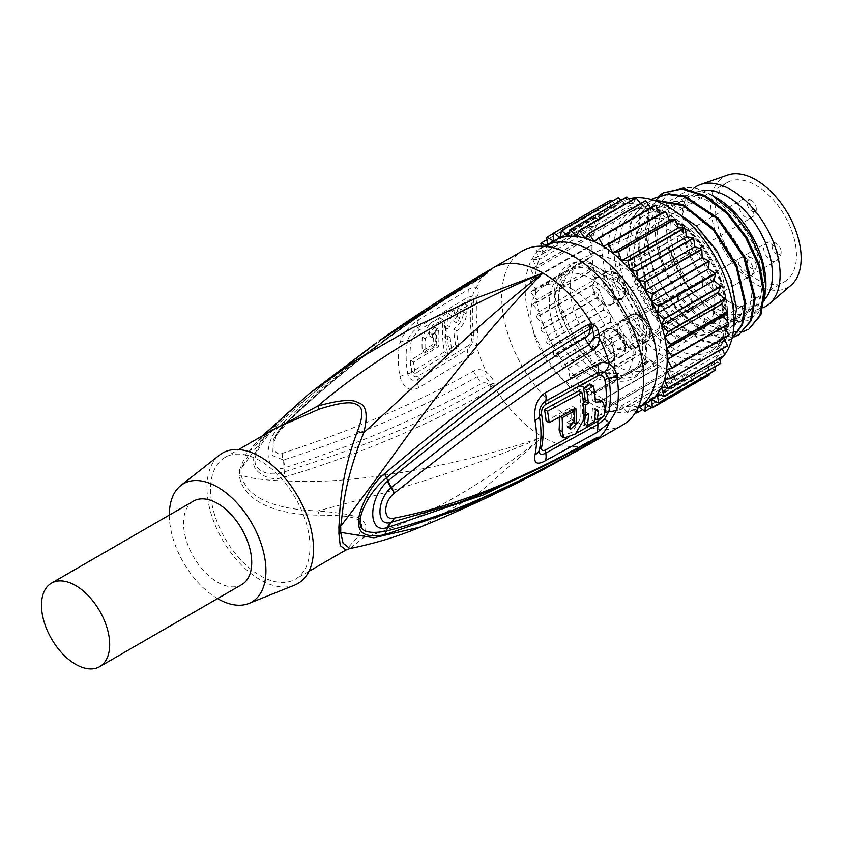 <?xml version="1.0" encoding="UTF-8"?>
<svg xmlns="http://www.w3.org/2000/svg" width="843" height="843" viewBox="0 0 843 843"><rect width="100%" height="100%" fill="white"/><g stroke="black" fill="none" stroke-linecap="round" stroke-linejoin="round"><path stroke-width="0.63" stroke-dasharray="4.21 3.16" d="M784.601 281.646A57.25 33.056 60 0 0 793.379 235.777A57.25 33.056 60 0 0 755.971 185.323A57.25 33.056 -120 0 0 727.351 182.488A57.25 33.056 -120 0 0 718.573 228.358A57.25 33.056 -120 0 0 755.971 278.812A57.25 33.056 60 0 0 784.601 281.646L713.578 322.648A57.25 33.056 60 0 1 684.948 319.813A57.25 33.056 -120 0 1 647.55 269.37A57.25 33.056 -120 0 1 656.328 223.49A57.25 33.056 -120 0 1 684.948 226.324A57.25 33.056 60 0 1 722.356 276.778A57.25 33.056 60 0 1 713.578 322.648M677.498 240.065A10.548 6.091 -120 0 0 682.103 250.677A10.548 6.091 -120 0 0 690.227 253.501A10.548 6.091 -120 0 0 692.409 248.674A10.548 6.091 -120 0 0 687.804 238.063A10.548 6.091 -120 0 0 679.679 235.239A10.548 6.091 -120 0 0 677.498 240.065M702.356 283.122A10.548 6.091 -120 0 0 706.961 293.733A10.548 6.091 -120 0 0 715.085 296.557A10.548 6.091 -120 0 0 717.267 291.731A10.548 6.091 -120 0 0 712.662 281.119A10.548 6.091 -120 0 0 704.537 278.285A10.548 6.091 -120 0 0 702.356 283.122M677.498 297.474A10.548 6.091 -120 0 0 682.103 308.085A10.548 6.091 -120 0 0 690.227 310.909A10.548 6.091 -120 0 0 692.409 306.083A10.548 6.091 -120 0 0 687.804 295.471A10.548 6.091 -120 0 0 679.679 292.637A10.548 6.091 -120 0 0 677.498 297.474M658.13 251.246A10.548 6.091 -120 0 0 665.58 264.165A10.548 6.091 -120 0 0 670.859 264.681A10.548 6.091 -120 0 0 671.102 264.523A10.548 6.091 -120 0 0 673.041 259.855A10.548 6.091 -120 0 0 665.58 246.936A10.548 6.091 -120 0 0 660.575 246.282A10.548 6.091 -120 0 0 660.311 246.419A10.548 6.091 -120 0 0 658.13 251.246M613.936 298.085A15.564 8.988 60 0 1 603.757 284.365A15.564 8.988 60 0 1 606.149 271.889A15.564 8.988 60 0 1 606.538 271.688A15.564 8.988 60 0 1 613.936 272.658A15.564 8.988 -120 0 1 623.999 286.03A15.564 8.988 -120 0 1 622.081 298.622A15.564 8.988 -120 0 1 621.712 298.854A15.564 8.988 -120 0 1 613.936 298.085M603.188 278.864A15.564 8.988 60 0 1 613.462 302.047A15.564 8.988 60 0 1 610.964 305.061A15.564 8.988 60 0 1 603.188 304.291A15.564 8.988 60 0 1 593.008 290.572A15.564 8.988 60 0 1 595.4 278.095A15.564 8.988 60 0 1 599.257 277.431A15.564 8.988 60 0 1 603.188 278.864M614.452 297.379A15.069 8.693 60 0 1 613.746 301.362A15.069 8.693 60 0 1 611.333 304.27A15.069 8.693 60 0 1 603.799 303.522A15.069 8.693 60 0 1 593.145 285.071A15.069 8.693 60 0 1 596.264 278.179A15.069 8.693 60 0 1 599.995 277.537A15.069 8.693 60 0 1 603.799 278.917A15.069 8.693 60 0 1 614.452 297.379M625.432 291.035A15.069 8.693 60 0 1 622.313 297.927A15.069 8.693 60 0 1 610.711 293.891A15.069 8.693 60 0 1 604.125 278.727A15.069 8.693 60 0 1 607.255 271.836A15.069 8.693 60 0 1 614.779 272.584A15.069 8.693 60 0 1 625.432 291.035L625.432 287.094A10.242 5.912 60 0 1 623.314 291.783A10.242 5.912 60 0 1 615.422 289.044A10.242 5.912 60 0 1 610.954 278.727A10.242 5.912 60 0 1 613.072 274.038A10.242 5.912 60 0 1 618.193 274.544A10.242 5.912 60 0 1 625.432 287.094M751.714 200.634A6.354 3.667 -120 0 0 747.225 203.226A6.354 3.667 -120 0 0 751.714 211.013A6.354 3.667 -120 0 0 755.981 206.651A6.354 3.667 -120 0 0 753.126 201.719A6.354 3.667 -120 0 0 751.714 200.634M678.288 297.01A10.548 6.091 -120 0 0 682.893 307.621A10.548 6.091 -120 0 0 691.018 310.445A10.548 6.091 -120 0 0 691.292 310.277A10.548 6.091 -120 0 0 693.199 305.619A10.548 6.091 -120 0 0 688.784 295.208A10.548 6.091 -120 0 0 680.765 292.036A10.548 6.091 -120 0 0 680.47 292.184A10.548 6.091 -120 0 0 678.288 297.01M649.795 334.787A15.564 8.988 60 0 1 646.981 341.647A15.564 8.988 60 0 1 646.57 341.91A15.564 8.988 60 0 1 634.579 337.737A15.564 8.988 60 0 1 627.782 322.068A15.564 8.988 -120 0 1 631.007 314.945A15.564 8.988 -120 0 1 631.428 314.724A15.564 8.988 -120 0 1 643.272 319.402A15.564 8.988 -120 0 1 649.795 334.787M617.034 328.275A15.564 8.988 60 0 1 620.258 321.151A15.564 8.988 60 0 1 624.115 320.488A15.564 8.988 60 0 1 628.046 321.921A15.564 8.988 60 0 1 639.047 340.994A15.564 8.988 60 0 1 638.32 345.103A15.564 8.988 60 0 1 635.822 348.117A15.564 8.988 60 0 1 628.046 347.348A15.564 8.988 60 0 1 617.034 328.275M618.003 328.127A15.069 8.693 60 0 1 621.122 321.225A15.069 8.693 60 0 1 624.853 320.593A15.069 8.693 60 0 1 628.657 321.973A15.069 8.693 60 0 1 639.31 340.424A15.069 8.693 60 0 1 638.604 344.418A15.069 8.693 60 0 1 636.191 347.327A15.069 8.693 60 0 1 628.657 346.578A15.069 8.693 60 0 1 618.003 328.127M628.983 321.784A15.069 8.693 60 0 1 632.113 314.892A15.069 8.693 60 0 1 639.637 315.63A15.069 8.693 60 0 1 650.29 334.081A15.069 8.693 60 0 1 647.171 340.983A15.069 8.693 60 0 1 635.569 336.947A15.069 8.693 60 0 1 628.983 321.784M650.29 330.15A10.242 5.912 60 0 1 648.172 334.84A10.242 5.912 60 0 1 640.28 332.1A10.242 5.912 60 0 1 635.801 321.784A10.242 5.912 60 0 1 637.93 317.094A10.242 5.912 60 0 1 643.051 317.6A10.242 5.912 60 0 1 650.29 330.15L650.29 334.081M776.572 254.07A6.354 3.667 -120 0 0 780.839 249.707A6.354 3.667 -120 0 0 777.984 244.776A6.354 3.667 -120 0 0 776.572 243.69A6.354 3.667 -120 0 0 772.083 246.282A6.354 3.667 -120 0 0 776.572 254.07M665.58 321.573A10.548 6.091 -120 0 0 670.859 322.089A10.548 6.091 -120 0 0 671.102 321.931A10.548 6.091 -120 0 0 673.041 317.263A10.548 6.091 -120 0 0 665.58 304.344A10.548 6.091 -120 0 0 660.575 303.691A10.548 6.091 -120 0 0 660.311 303.828A10.548 6.091 -120 0 0 658.13 308.654A10.548 6.091 -120 0 0 665.58 321.573M660.575 303.691L606.538 329.097A15.564 8.988 -120 0 1 613.936 330.066A15.564 8.988 60 0 1 623.999 343.438A15.564 8.988 60 0 1 622.081 356.031A15.564 8.988 60 0 1 621.712 356.262A15.564 8.988 60 0 1 613.936 355.493A15.564 8.988 -120 0 1 603.757 341.773A15.564 8.988 -120 0 1 606.149 329.297L595.4 335.503A15.564 8.988 -120 0 0 593.008 347.98A15.564 8.988 -120 0 0 603.188 361.7A15.564 8.988 -120 0 0 610.964 362.469A15.564 8.988 -120 0 0 613.462 359.455A15.564 8.988 -120 0 0 603.188 336.273A15.564 8.988 -120 0 0 599.257 334.84A15.564 8.988 -120 0 0 595.4 335.503M593.145 342.479A15.069 8.693 60 0 1 596.264 335.577A15.069 8.693 60 0 1 599.995 334.945A15.069 8.693 60 0 1 603.799 336.325A15.069 8.693 60 0 1 614.452 354.777A15.069 8.693 60 0 1 613.746 358.76A15.069 8.693 60 0 1 611.333 361.679A15.069 8.693 60 0 1 603.799 360.93A15.069 8.693 60 0 1 593.145 342.479M604.125 336.136A15.069 8.693 60 0 1 607.255 329.244A15.069 8.693 60 0 1 614.779 329.982A15.069 8.693 60 0 1 625.432 348.433A15.069 8.693 60 0 1 622.313 355.335A15.069 8.693 60 0 1 610.711 351.299A15.069 8.693 60 0 1 604.125 336.136M625.432 344.502A10.242 5.912 60 0 1 623.314 349.192A10.242 5.912 60 0 1 615.422 346.441A10.242 5.912 60 0 1 610.954 336.136A10.242 5.912 60 0 1 613.072 331.447A10.242 5.912 60 0 1 618.193 331.952A10.242 5.912 60 0 1 625.432 344.502L625.432 348.433M751.714 268.422A6.354 3.667 -120 0 0 755.981 264.059A6.354 3.667 -120 0 0 753.126 259.128A6.354 3.667 -120 0 0 751.714 258.042A6.354 3.667 -120 0 0 747.225 260.635A6.354 3.667 -120 0 0 751.714 268.422M727.709 175.059A63.878 36.881 -120 0 0 713.357 224.765A63.878 36.881 -120 0 0 755.971 284.228A63.878 36.881 60 0 0 791.208 285.05M693.757 188.231A69.305 40.011 -120 0 0 682.113 218.126A69.305 40.011 -120 0 0 731.113 303.006L731.113 303.006A69.305 40.011 60 0 0 763.168 307.727M764.475 299.697A63.878 36.881 60 0 1 759.227 303.954A63.878 36.881 60 0 1 727.277 300.793L731.113 303.006L727.277 300.793A63.878 36.881 -120 0 1 682.113 222.552L682.113 218.126M702.577 190.708A63.878 36.881 -120 0 0 695.338 193.31A63.878 36.881 -120 0 0 682.113 222.552M678.984 224.354A63.878 36.881 -120 0 0 647.045 221.193A63.878 36.881 -120 0 0 633.82 250.434A63.878 36.881 -120 0 0 678.984 328.675L678.984 328.675A63.878 36.881 60 0 0 710.923 331.836A63.878 36.881 60 0 0 720.723 280.645A63.878 36.881 60 0 0 678.984 224.354M633.82 255.851A57.25 33.056 -120 0 1 647.329 228.79A57.25 33.056 -120 0 1 674.305 232.478A57.25 33.056 60 0 1 711.25 281.457A57.25 33.056 60 0 1 704.485 327.801A57.25 33.056 60 0 1 674.305 325.967L678.984 328.675L674.295 325.967A57.25 33.056 -120 0 0 674.305 325.967A57.25 33.056 -120 0 1 633.82 255.851L633.82 250.434M704.485 327.801L649.036 367.453A63.878 36.881 60 0 0 656.581 315.756A63.878 36.881 60 0 0 615.348 261.098A63.878 36.881 -120 0 0 585.263 256.989A63.878 36.881 -120 0 0 583.409 257.937A63.878 36.881 -120 0 0 573.619 309.118A63.878 36.881 -120 0 0 615.348 365.409A63.878 36.881 60 0 0 647.287 368.581L635.928 375.135A63.878 36.881 60 0 1 617.74 377.443C603.809 378.201 594.642 372.901 590.237 361.563A63.878 36.881 -120 0 1 560.964 310.856C553.345 301.373 553.345 290.782 560.964 279.096A63.878 36.881 -120 0 1 572.049 264.491A63.878 36.881 -120 0 1 590.237 262.194L590.237 266.167L600.437 273.48L617.74 282.047A59.263 34.215 60 0 1 643.567 326.789C641.902 341.91 641.902 352.5 643.567 358.549A59.263 34.215 60 0 1 617.74 373.46L617.74 377.443M649.036 367.453A63.878 36.881 60 0 1 647.287 368.581M590.237 262.194C594.642 266.936 603.809 272.226 617.74 278.074A63.878 36.881 60 0 1 647.013 328.781L643.567 326.789M635.928 375.135A63.878 36.881 60 0 0 647.013 360.541C645.106 354.355 645.106 343.765 647.013 328.781M560.964 310.856L564.41 312.848A59.263 34.215 -120 0 0 590.237 357.58L590.237 361.563M617.74 373.46C610.817 374.039 605.042 372.964 600.437 370.256C595.748 367.601 592.344 363.375 590.237 357.58M590.237 266.167A59.263 34.215 -120 0 0 564.41 281.088L560.964 279.096M564.41 312.848C556.538 303.217 556.538 292.637 564.41 281.088M572.228 269.728C559.267 277.02 553.05 299.602 563.556 321.025C572.334 342.5 584.505 358.97 600.079 370.456C612.166 376.526 622.629 377.158 631.491 372.364C642.651 364.324 645.095 347.495 638.804 321.868C631.47 299.539 618.562 283.48 600.079 273.69C589.183 266.936 579.9 265.619 572.228 269.728L569.215 264.512C549.404 274.892 549.404 311.078 569.215 339.898C584.262 371.457 615.601 389.55 634.505 377.59C646.37 369.245 649.405 351.984 643.62 325.777C639.131 300.951 618.657 278.875 600.079 268.769C588.014 261.351 577.729 259.929 569.215 264.512M748.847 311.573A65.29 37.693 60 0 1 716.202 308.338A65.29 37.693 60 0 1 670.037 228.379A65.29 37.693 60 0 1 716.202 201.719A65.29 37.693 60 0 1 758.858 259.254A65.29 37.693 60 0 1 748.847 311.573L634.505 377.59L631.491 372.364M617.74 278.074L617.74 282.047M647.013 360.541L643.567 358.549M765.918 283.733A70.306 40.59 60 0 1 725.686 316.863A70.306 40.59 60 0 1 670.111 249.918L667.74 239.886A70.306 40.59 -120 0 1 716.202 197.62M670.111 249.918L689.026 289.36L718.679 316.462L733.968 321.794L747.541 320.719L758.026 313.311L764.338 300.277M672.566 209.528L652.788 204.554L635.938 208.59L623.03 223.1L618.119 246.051C616.56 281.109 643.019 328.738 672.598 345.809L676.813 334.945C635.938 312.605 612.713 231.319 644.758 215.439C673.568 194.069 733.083 253.174 733.284 300.551C737.994 350.361 682.324 347.074 653.936 294.713C622.524 244.449 644.474 187.641 687.74 210.887C730.712 228.769 759.775 308.875 731.872 326.589C707.403 349.666 648.941 292.669 648.467 242.489C643.515 190.181 699.806 187.157 732.304 237.031C770.123 287.726 748.658 348.275 704.938 318.707C674.052 301.162 649.184 245.966 660.206 216.398C669.468 182.183 715.981 191.919 742.367 232.626C768.479 269.107 767.151 316.894 740.986 320.034C716.139 326.199 676.465 285.756 668.973 244.913M712.114 195.26C681.502 176.556 653.567 193.374 655.317 230.445C655.475 263.859 680.649 307.885 709.132 324.671L711.26 325.935A80.348 46.397 -120 0 0 744.221 330.983C714.811 338.686 669.036 284.481 667.74 239.886M739.722 334.228L721.871 337.474L700.723 329.581C671.144 312.5 644.684 264.871 646.244 229.812L651.154 206.862L664.063 192.352M749.1 328.823L744.221 330.983M676.813 334.945L681.028 340.941C651.449 323.87 625 276.241 626.56 241.182L631.47 218.232L644.368 203.721L653.799 200.255M731.966 338.496L729.416 340.182L716.455 343.67L701.197 340.835L669.247 317.642L644.632 278.253L635.938 235.766L640.269 214.08L651.692 199.612M734.327 336.8L721.071 338.032L706.097 333.533L675.875 309.086L653.199 270.824L645.306 230.35L649.11 209.96L659.11 195.681M711.26 325.935L728.489 332.342L743.705 331.383M654.684 197.768L641.786 212.278L636.876 235.229L645.569 277.716L670.185 317.105L702.135 340.298L717.393 343.133L731.924 338.654M653.156 200.054L645.306 203.174L632.408 217.694L627.498 240.634L636.191 283.122L660.817 322.521L692.767 345.714L708.025 348.538L720.976 345.061L733.579 329.002M681.028 340.941L672.598 345.809M628.752 198.885A93.404 53.931 -120 0 0 621.207 202.014A93.404 53.931 -120 0 0 606.886 276.873A93.404 53.931 -120 0 0 667.909 359.181A93.404 53.931 -120 0 0 714.611 363.807A93.404 53.931 -120 0 0 719.838 360.024M723.747 355.883A93.404 53.931 -120 0 0 724.622 354.755M728.826 324.007L724.011 326.789A93.404 53.931 60 0 0 723.368 315.798A93.404 53.931 60 0 0 721.46 304.291A93.404 53.931 60 0 0 718.31 292.468A93.404 53.931 60 0 0 713.979 280.571A93.404 53.931 60 0 0 708.563 268.843A93.404 53.931 60 0 0 702.166 257.494A93.404 53.931 60 0 0 694.895 246.746A93.404 53.931 60 0 0 686.919 236.82A93.404 53.931 60 0 0 678.373 227.905A93.404 53.931 60 0 0 669.437 220.16A93.404 53.931 60 0 0 660.269 213.764A93.404 53.931 60 0 0 657.962 212.383A93.404 53.931 -120 0 0 651.059 208.811A93.404 53.931 -120 0 0 641.987 205.429A93.404 53.931 -120 0 0 633.219 203.658A93.404 53.931 -120 0 0 624.937 203.532A93.404 53.931 -120 0 0 617.297 205.07A93.404 53.931 -120 0 0 611.259 207.757A93.404 53.931 -120 0 0 610.448 208.242A93.404 53.931 -120 0 0 604.526 212.973A93.404 53.931 -120 0 0 599.647 219.18A93.404 53.931 -120 0 0 595.896 226.735A93.404 53.931 -120 0 0 593.356 235.492A93.404 53.931 -120 0 0 592.071 245.292A93.404 53.931 -120 0 0 592.071 255.935A93.404 53.931 -120 0 0 593.356 267.21A93.404 53.931 -120 0 0 595.896 278.907A93.404 53.931 -120 0 0 599.647 290.793A93.404 53.931 -120 0 0 604.526 302.637A93.404 53.931 -120 0 0 610.448 314.207A93.404 53.931 -120 0 0 617.297 325.272A93.404 53.931 -120 0 0 624.937 335.64A93.404 53.931 -120 0 0 633.219 345.082A93.404 53.931 -120 0 0 641.987 353.428A93.404 53.931 -120 0 0 651.059 360.519A93.404 53.931 -120 0 0 657.962 364.924A93.404 53.931 60 0 0 660.269 366.21L655.633 369.276A100.443 57.988 60 0 1 655.338 369.086L651.059 360.519L645.78 362.406L588.962 395.209L594.241 393.323L651.059 360.519M576.401 236.462L633.219 203.658L635.875 197.957M640.532 203.574L641.987 205.429L645.485 200.718M585.168 238.232L641.987 205.429M650.501 207.979L651.059 208.811L655.338 205.186M594.241 241.625L651.059 208.811M724.011 326.789A93.404 53.931 60 0 1 723.368 337.031A93.404 53.931 60 0 1 721.46 346.336A93.404 53.931 60 0 1 718.31 354.513A93.404 53.931 60 0 1 713.979 361.405A93.404 53.931 60 0 1 708.563 366.895A93.404 53.931 60 0 1 704.674 369.55A93.404 53.931 60 0 1 702.166 370.846A93.404 53.931 60 0 1 694.895 373.207A93.404 53.931 60 0 1 686.919 373.923A93.404 53.931 60 0 1 678.373 372.975A93.404 53.931 60 0 1 669.437 370.383A93.404 53.931 60 0 1 660.269 366.21L598.815 402.079L655.633 369.276M655.338 369.086L598.519 401.89A100.443 57.988 -120 0 0 598.815 402.079M598.519 401.89L594.241 393.323A93.404 53.931 -120 0 0 601.143 397.727A93.404 53.931 60 0 0 603.451 399.013L608.425 407.232A100.443 57.988 -120 0 0 608.72 407.369L665.538 374.566A100.443 57.988 60 0 1 665.243 374.429L608.425 407.232M645.78 362.406A100.443 57.988 60 0 1 645.485 362.184L588.667 394.988A100.443 57.988 -120 0 0 588.962 395.209M645.485 362.184L641.987 353.428L636.159 354.113L579.341 386.916L585.168 386.231L641.987 353.428M588.667 394.988L585.168 386.231A93.404 53.931 -120 0 0 594.241 393.323M636.159 354.113A100.443 57.988 60 0 1 635.875 353.849L579.057 386.652A100.443 57.988 -120 0 0 579.341 386.916M635.875 353.849L633.219 345.082L626.96 344.534L570.142 377.337L576.401 377.885L633.219 345.082M579.057 386.652L576.401 377.885A93.404 53.931 -120 0 0 585.168 386.231M626.96 344.534A100.443 57.988 60 0 1 626.697 344.239L569.879 377.042A100.443 57.988 -120 0 0 570.142 377.337M626.697 344.239L624.937 335.64L618.372 333.881L561.554 366.684L568.119 368.444L624.937 335.64M569.879 377.042L568.119 368.444A93.404 53.931 -120 0 0 576.401 377.885M618.372 333.881A100.443 57.988 60 0 1 618.13 333.554L561.312 366.357A100.443 57.988 -120 0 0 561.554 366.684M618.13 333.554L617.297 325.272L610.553 322.332L553.735 355.135L560.479 358.075L617.297 325.272M561.312 366.357L560.479 358.075A93.404 53.931 -120 0 0 568.119 368.444M610.553 322.332A100.443 57.988 60 0 1 610.332 321.984L553.514 354.787A100.443 57.988 -120 0 0 553.735 355.135M610.332 321.984L610.448 314.207L603.651 310.14L546.833 342.943L553.63 347.01L610.448 314.207M553.514 354.787L553.63 347.01A93.404 53.931 -120 0 0 560.479 358.075M603.651 310.14A100.443 57.988 60 0 1 603.462 309.771L546.643 342.574A100.443 57.988 -120 0 0 546.833 342.943M603.462 309.771L604.526 302.637L597.813 297.526L540.995 330.33L547.708 335.44L604.526 302.637M546.643 342.574L547.708 335.44A93.404 53.931 -120 0 0 553.63 347.01M597.813 297.526A100.443 57.988 60 0 1 597.655 297.147L540.837 329.95A100.443 57.988 -120 0 0 540.995 330.33M597.655 297.147L599.647 290.793L593.145 284.734L536.327 317.537L542.829 323.596L599.647 290.793M540.837 329.95L542.829 323.596A93.404 53.931 -120 0 0 547.708 335.44M593.145 284.734A100.443 57.988 60 0 1 593.019 284.365L536.211 317.168A100.443 57.988 -120 0 0 536.327 317.537M593.019 284.365L595.896 278.907L589.731 272.026L532.913 304.829L539.077 311.71L595.896 278.907M536.211 317.168L539.077 311.71A93.404 53.931 -120 0 0 542.829 323.596M589.731 272.026A100.443 57.988 60 0 1 589.657 271.657L532.839 304.46A100.443 57.988 -120 0 0 532.913 304.829M589.657 271.657L593.356 267.21L587.655 259.644L530.837 292.447L536.538 300.013L593.356 267.21M532.839 304.46L536.538 300.013A93.404 53.931 -120 0 0 539.077 311.71M587.655 259.644A100.443 57.988 60 0 1 587.613 259.286L530.795 292.089A100.443 57.988 -120 0 0 530.837 292.447M587.613 259.286L592.071 255.935L586.939 247.821L530.121 280.624L535.263 288.738L592.071 255.935M530.795 292.089L535.263 288.738A93.404 53.931 -120 0 0 536.538 300.013M586.939 247.821A100.443 57.988 60 0 1 586.939 247.484L530.121 280.287A100.443 57.988 -120 0 0 530.121 280.624M586.939 247.484L592.071 245.292L587.613 236.788L530.795 269.591L535.263 278.095L592.071 245.292M530.121 280.287L535.263 278.095A93.404 53.931 -120 0 0 535.263 288.738M587.613 236.788A100.443 57.988 60 0 1 587.655 236.483L530.837 269.286A100.443 57.988 -120 0 0 530.795 269.591M587.655 236.483L593.356 235.492L589.657 226.767L532.839 259.57L536.538 268.295L593.356 235.492M530.837 269.286L536.538 268.295A93.404 53.931 -120 0 0 535.263 278.095M589.657 226.767A100.443 57.988 60 0 1 589.731 226.493L532.913 259.296A100.443 57.988 -120 0 0 532.839 259.57M589.731 226.493L595.896 226.735L593.019 217.958L536.211 250.761L539.077 259.539L595.896 226.735M532.913 259.296L539.077 259.539A93.404 53.931 -120 0 0 536.538 268.295M593.019 217.958A100.443 57.988 60 0 1 593.145 217.715L536.327 250.519A100.443 57.988 -120 0 0 536.211 250.761M593.145 217.715L599.647 219.18L597.655 210.518L540.837 243.321M536.327 250.519L542.829 251.983L599.647 219.18M546.348 245.239L547.708 245.777A93.404 53.931 -120 0 0 542.829 251.983L541.491 246.177M597.655 210.518A100.443 57.988 60 0 1 597.813 210.328L546.938 239.697M597.813 210.328L604.526 212.973L603.462 204.607L546.643 237.41M554.441 240.561A93.404 53.931 -120 0 0 553.63 241.045L553.63 241.045A93.404 53.931 -120 0 0 547.708 245.777L604.526 212.973M547.708 245.777L547.55 244.544M603.462 204.607A100.443 57.988 60 0 1 603.651 204.449L553.524 233.395M603.651 204.449L610.448 208.242L610.332 200.318M553.63 241.045L610.448 208.242M612.029 201.287L617.297 205.07L618.13 197.757M560.479 237.874L617.297 205.07M621.143 200.17L624.937 203.532L626.697 196.967M568.119 236.335L624.937 203.532M630.69 200.95L633.219 203.658M542.829 251.983A93.404 53.931 -120 0 0 539.077 259.539M544.494 246.304A93.404 53.931 -120 0 0 530.184 321.162A93.404 53.931 -120 0 0 591.206 403.47A93.404 53.931 -120 0 0 637.898 408.096M728.805 335.44L723.368 337.031L723.947 338.243M666.56 369.835L723.368 337.031M727.404 345.957L721.46 346.336L722.398 348.844M664.642 379.139L721.46 346.336M724.653 355.367L718.31 354.513L719.395 358.401M661.492 387.316L718.31 354.513M720.607 363.47L713.979 361.405L714.938 366.737M657.161 394.208L713.979 361.405M715.338 370.119L708.563 366.895L709.058 373.744M651.744 399.698L708.563 366.895M708.952 375.177L702.166 370.846L701.808 378.486L651.46 407.548M645.464 403.734L702.166 370.846M647.856 402.353A93.404 53.931 60 0 1 645.348 403.649L645.338 403.808M701.808 378.486A100.443 57.988 60 0 1 701.576 378.56L644.758 411.363M701.576 378.56L694.895 373.207L693.599 380.161L642.587 409.624M639.521 407.158L638.077 406.01L694.895 373.207M645.348 403.649A93.404 53.931 60 0 1 638.077 406.01L637.561 408.781M693.599 380.161A100.443 57.988 60 0 1 693.346 380.193L636.528 412.996M693.346 380.193L686.919 373.923L684.706 380.067L627.887 412.87L630.1 406.726L686.919 373.923M635.685 412.174L630.1 406.726A93.404 53.931 60 0 1 621.554 405.778L678.373 372.975L675.285 378.191L618.467 410.994L621.554 405.778A93.404 53.931 60 0 1 612.619 403.186L669.437 370.383L665.538 374.566M684.706 380.067A100.443 57.988 60 0 1 684.432 380.035L627.614 412.838A100.443 57.988 -120 0 0 627.887 412.87M684.432 380.035L678.373 372.975M627.614 412.838L621.554 405.778M675.285 378.191A100.443 57.988 60 0 1 675.001 378.107L618.182 410.91A100.443 57.988 -120 0 0 618.467 410.994M675.001 378.107L669.437 370.383M618.182 410.91L612.619 403.186L608.72 407.369M665.243 374.429L660.269 366.21M612.619 403.186A93.404 53.931 60 0 1 603.451 399.013M638.077 406.01A93.404 53.931 60 0 1 630.1 406.726M591.206 375.578A59.263 34.215 60 0 1 552.492 323.364A59.263 34.215 60 0 1 561.575 275.872A59.263 34.215 60 0 1 591.206 278.812A59.263 34.215 60 0 1 629.921 331.036A59.263 34.215 60 0 1 620.838 378.518A59.263 34.215 60 0 1 591.206 375.578M572.734 289.476A59.263 34.215 -120 0 0 543.113 286.536A59.263 34.215 -120 0 0 534.03 334.028A59.263 34.215 -120 0 0 572.734 386.242A59.263 34.215 -120 0 0 602.366 389.181A59.263 34.215 -120 0 0 611.449 341.689A59.263 34.215 -120 0 0 572.734 289.476M622.956 424.84A100.443 57.988 60 0 1 545.558 397.938A100.443 57.988 60 0 1 501.722 296.852A100.443 57.988 -120 0 1 522.523 250.877M591.849 442.765L591.828 442.775A100.443 57.988 60 0 1 542.913 437.085L478.866 492.986L420.72 526.959M376.61 342.658L284.618 415.873C267.821 429.593 251.246 454.651 253.901 461.427C251.203 469.72 267.779 483.324 284.618 476.98C338.032 461.395 420.984 430.436 491.69 389.066L493.987 386.284L494.114 383.723C494.019 380.383 491.448 376.505 486.379 372.09C481.964 369.202 477.675 368.855 473.492 371.036C403.987 410.678 329.255 437.917 282.173 453.376L281.994 453.439C271.435 456.99 271.446 437.875 281.994 428.581L282.163 428.402C329.276 378.844 403.966 322.49 473.492 281.773L494.114 267.273M282.163 428.402A14.141 6.807 45.1 0 1 283.259 425.388A14.141 6.807 45.1 0 1 283.501 425.167C335.419 373.312 409.34 319.676 476.938 280.024L489.657 270.656C465.494 284.607 440.172 300.382 413.713 317.98C384.345 338.264 343.702 364.355 284.112 418.802C265.629 434.588 253.469 454.588 255.239 460.52C253.374 467.338 265.714 478.487 284.112 471.996C414.503 430.215 443.323 409.161 489.657 384.798L491.237 384.355L490.963 383.186L485.399 376.979A14.141 6.28 -59.7 0 1 486.379 372.09A100.443 57.988 60 0 1 476.601 346.167L477.865 329.571A100.443 57.988 60 0 1 476.295 311.531A100.443 57.988 60 0 1 477.855 295.313C478.74 291.046 478.318 288.422 476.601 287.421C474.746 286.652 471.975 287.368 468.286 289.581L418.697 319.718C409.961 325.029 403.713 332.637 399.94 342.532A97.777 56.449 -120 0 0 399.94 376.768C403.702 388.286 409.961 391.953 418.697 387.769L468.286 357.558C471.975 355.388 474.746 351.594 476.601 346.167A14.057 2.929 21.5 0 1 472.818 342.859L473.84 333.67A7.071 3.14 -9.5 0 1 471.827 335.725C472.196 340.287 470.868 343.681 467.854 345.915A7.071 4.131 60.1 0 1 467.844 349.234L472.818 342.859M589.657 443.998L588.235 444.798M557.402 459.203L585.063 444.008A14.141 8.293 60.5 0 1 586.907 442.217C542.618 467.517 499.088 487.971 456.316 503.556L522.112 476.263L593.957 439.656M586.907 442.217L593.788 439.624M585.063 444.008L588.351 442.543M491.237 384.355A14.141 6.965 20.4 0 0 493.987 386.284A100.443 57.988 60 0 0 542.913 437.085C458.255 473.344 372.996 496.643 317.737 510.953C250.613 508.413 243.3 483.334 241.119 474.915C252.31 479.878 280.139 481.943 324.608 481.111C378.834 478.845 460.615 464.841 542.913 437.085C478.866 487.528 419.15 521.006 363.776 537.528L349.887 548.519M308.854 393.923L265.745 434.566L241.119 468.761A14.141 8.588 -177.3 0 1 239.581 469.814A70.306 40.59 -120 0 0 239.517 472.839A70.306 40.59 -120 0 0 239.581 475.947C239.97 485.399 252.173 514.62 319.107 515.136C360.288 515.273 367.801 519.551 357.421 537.265L345.946 549.984M491.69 389.066A14.141 8.188 60.2 0 1 489.657 384.798C486.506 382.48 483.555 382.153 480.816 383.828C458.497 396.663 430.826 410.488 397.812 425.293C363.207 440.784 316.515 457.738 284.47 467.865L284.302 467.918C262.679 473.945 262.679 438.36 284.302 421.721L284.618 415.873M485.399 376.979L476.938 376.842C409.34 415.42 335.419 443.186 283.501 460.025L284.618 476.98M492.649 388.381A14.141 8.156 49.9 0 1 490.331 384.787A7.882 1.528 -62 0 0 490.963 383.186L494.114 383.723M281.994 428.581A14.141 6.755 45 0 1 283.069 425.578L283.259 425.388C343.312 367.864 407.137 319.634 474.746 280.687A14.141 8.072 59.4 0 1 476.938 280.024A14.141 8.04 59.5 0 0 479.109 279.381M493.134 267.895L491.237 269.433A14.141 13.203 -122.3 0 1 493.324 267.779L490.9 269.802A7.882 2.919 68.7 0 0 490.963 269.739M491.964 268.601A14.141 9.747 -120.5 0 0 490.331 270.129A7.882 2.919 68.7 0 0 490.9 269.802C489.172 272.015 485.241 275.208 479.109 279.37C411.458 317.822 346.325 366.368 283.712 424.988L283.501 425.167A14.141 5.954 45.2 0 1 283.311 425.357L284.47 421.542C317.389 389.877 365.567 352.785 399.055 329.898C431.795 307.579 459.045 290.171 480.816 277.663L489.657 270.656A14.141 8.135 -120.1 0 1 491.132 269.086M282.184 453.376A14.141 10.548 -111.3 0 0 283.501 460.025L272.711 455.652L273.332 439.814L283.311 425.357A14.141 6.755 45 0 0 283.069 425.578C280.582 427.348 277.336 432.101 273.332 439.814C276.62 433.176 280.013 428.297 283.522 425.167A14.141 5.954 45.2 0 0 284.302 421.721M467.854 345.915L418.075 376.147C414.967 377.664 412.807 376.378 411.584 372.311A94.131 54.352 -120 0 1 411.584 339.35L418.075 330.751L467.854 300.593C470.868 298.98 472.196 299.76 471.827 302.911A7.071 4.847 11.7 0 0 473.829 300.371L472.818 296.041L467.844 297.294L418.117 327.453C412.996 330.814 409.519 335.135 407.706 340.403A95.354 55.048 -120 0 0 407.706 373.786C409.519 379.908 412.996 381.795 418.117 379.445L467.844 349.234A14.057 8.209 60.1 0 0 468.286 357.558M432.596 334.302A95.322 55.037 60 0 0 432.396 337.632L436.674 335.019A95.491 55.132 60 0 0 436.885 345.641L425.304 352.732A94.985 54.848 60 0 1 425.304 338.791L433.239 324.576L443.829 320.182L445.757 326.325A95.786 55.301 60 0 0 447.591 353.628L415.272 373.512A94.332 54.458 60 0 1 413.576 362.037L438.56 346.61A95.544 55.164 60 0 1 438.402 330.772L437.77 328.981L432.596 334.302L429.582 332.564A99.569 57.482 -120 0 0 429.393 335.904L433.671 333.291A99.737 57.587 -120 0 0 433.871 343.902L422.29 350.994A99.232 57.292 60 0 1 422.29 337.052L430.151 322.795L440.773 318.412L442.744 324.587A100.032 57.756 -120 0 0 444.493 351.837L412.174 371.721A98.578 56.913 60 0 1 410.552 360.288L435.546 344.861A99.79 57.619 60 0 1 435.388 329.033L434.746 327.232L429.582 332.564M458.065 311.457A96.039 55.448 60 0 0 456.748 322.985L459.888 317.916A96.081 55.48 60 0 1 461.016 309.708L467.781 305.746A96.165 55.522 60 0 0 466.653 313.954C465.8 320.962 462.501 326.599 456.78 330.888A96.039 55.448 60 0 0 458.761 346.958L452.048 350.951A95.902 55.364 60 0 1 450.225 337.6L447.296 339.35A95.828 55.322 60 0 1 447.096 328.738L450.025 326.979A95.902 55.364 60 0 1 451.353 315.451L458.065 311.457L455.009 309.687A100.285 57.904 -120 0 0 453.745 321.257L456.885 316.178A100.328 57.925 60 0 1 457.96 307.948L464.725 303.975A100.401 57.967 -120 0 0 463.639 312.216C462.796 319.234 459.509 324.882 453.776 329.149A100.285 57.904 -120 0 0 455.673 345.166L448.95 349.16A100.148 57.819 60 0 1 447.211 335.862L444.282 337.611A100.075 57.777 60 0 1 444.092 327L447.022 325.25A100.148 57.819 60 0 1 448.286 313.68L455.009 309.687M413.576 362.037L410.552 360.288M438.56 346.61L435.546 344.861M415.272 373.512L412.174 371.721M447.591 353.628L444.493 351.837M425.304 352.732L422.29 350.994M436.885 345.641L433.871 343.902M436.674 335.019L433.671 333.291M432.396 337.632L429.393 335.904M452.048 350.951L448.95 349.16M450.225 337.6L447.211 335.862M458.761 346.958L455.673 345.166M456.78 330.888L453.776 329.149M467.781 305.746L464.725 303.975M461.016 309.708L457.96 307.948M456.748 322.985L453.745 321.257M451.353 315.451L448.286 313.68M450.025 326.979L447.022 325.25M447.096 328.738L444.092 327M447.296 339.35L444.282 337.611M266.915 433.239L253.659 445.273L241.119 468.761A70.506 40.706 60 0 0 241.119 474.904A14.141 7.713 177.4 0 1 239.581 475.947M225.092 457.391A70.306 40.59 60 0 0 210.529 489.572A70.306 40.59 -120 0 0 241.214 560.332A70.306 40.59 -120 0 0 295.398 579.162A70.306 40.59 -120 0 0 309.961 546.981A70.306 40.59 60 0 0 279.265 476.221A70.306 40.59 60 0 0 225.092 457.391L238.611 449.582M319.107 515.136A14.141 4.352 92.7 0 0 317.737 510.953C362.796 514.62 370.056 518.835 363.776 537.528A14.141 12.729 -148.9 0 0 357.421 537.265M253.669 445.273C259.486 438.929 266.82 433.239 275.65 428.191L246.672 452.638L239.581 469.814M294.671 585.084A75.333 43.488 -120 0 1 260.245 579.784A75.333 43.488 60 0 1 211.909 516.243A75.333 43.488 60 0 1 219.601 455.051M217.547 598.593A68.304 39.431 60 0 1 169.338 515.094M193.521 501.121A48.209 27.84 -120 0 0 186.134 539.762A48.209 27.84 -120 0 0 217.631 582.239A48.209 27.84 -120 0 0 241.73 584.631M604.42 413.892L602.745 416.769M578.856 390.815A95.786 55.301 60 0 1 580.679 418.117L583.693 419.856M561.185 436.158L572.365 432.153L580.679 418.117M569.9 427.106L567.539 427.527L566.865 425.715A95.322 55.037 60 0 0 567.065 422.385L571.586 419.909A95.491 55.132 60 0 0 571.385 409.298L559.099 415.978A94.985 54.848 60 0 1 559.183 417.317M573.103 410.299A95.544 55.164 60 0 1 572.987 422.364L572.966 422.533M546.106 420.952L572.829 406.526A95.544 55.164 60 0 1 573.071 409.782M590.406 384.366A96.039 55.448 60 0 1 592.387 400.436L595.4 402.174M584.188 423.744L591.101 419.867A96.039 55.448 60 0 0 592.429 408.328L594.515 408.107L595.242 409.951A96.081 55.48 60 0 1 594.115 418.16L600.996 414.261A96.165 55.522 60 0 0 602.113 406.052L599.489 399.845M595.232 399.319L592.387 400.436M583.409 402.648L582.271 403.281A95.828 55.322 60 0 1 582.471 413.902L585.516 412.206A95.902 55.364 60 0 1 585.316 415.536M572.829 406.526L575.843 408.265M559.099 415.978L560.342 416.705M571.385 409.298L572.639 410.025M571.586 419.909L574.589 421.648M567.065 422.385L570.068 424.124M600.996 414.261L604.052 416.02M594.115 418.16L594.684 418.486M592.429 408.328L595.242 409.951M591.101 419.867L594.167 421.637M585.516 412.206L588.519 413.945M582.471 413.902L583.936 414.745M582.271 403.281L583.546 404.018M746.034 217.473A10.242 5.912 60 0 1 738.784 204.923A10.242 5.912 60 0 1 740.913 200.234A10.242 5.912 60 0 1 746.034 200.739A10.242 5.912 60 0 1 753.273 213.29A10.242 5.912 60 0 1 751.155 217.979A10.242 5.912 60 0 1 746.034 217.473M770.892 243.796A10.242 5.912 60 0 1 778.131 256.346A10.242 5.912 60 0 1 776.013 261.035A10.242 5.912 60 0 1 770.892 260.529A10.242 5.912 60 0 1 763.642 247.979A10.242 5.912 60 0 1 765.771 243.29A10.242 5.912 60 0 1 770.892 243.796M746.034 258.148A10.242 5.912 60 0 1 753.273 270.698A10.242 5.912 60 0 1 751.155 275.387A10.242 5.912 60 0 1 746.034 274.881A10.242 5.912 60 0 1 738.784 262.331A10.242 5.912 60 0 1 740.913 257.642A10.242 5.912 60 0 1 746.034 258.148M700.723 329.581L704.938 318.707L709.132 324.671M613.904 248.485A80.348 46.397 -120 0 0 680.87 351.7A80.348 46.397 -120 0 0 710.891 350.878A80.348 46.397 -120 0 0 727.541 314.091A80.348 46.397 -120 0 0 692.461 233.226A80.348 46.397 -120 0 0 630.543 211.698A80.348 46.397 -120 0 0 613.904 248.485M727.541 317.337A84.332 48.683 -120 0 0 667.909 214.059A84.332 48.683 -120 0 0 608.277 248.485A84.332 48.683 -120 0 0 674.716 355.251A84.332 48.683 -120 0 0 727.541 317.337M591.206 440.942A14.141 8.261 60.6 0 1 589.067 441.574A14.141 8.293 60.5 0 0 586.918 442.217M472.818 296.041A14.057 13.045 -73.3 0 1 476.601 287.421A100.443 57.988 60 0 1 486.379 272.795A14.141 3.93 53.7 0 0 485.968 272.984L492.755 268.127M473.492 371.036A14.141 8.261 -119.4 0 0 476.938 376.842A14.141 8.251 -119.2 0 1 480.816 383.828M473.492 281.773A14.141 8.072 59.4 0 1 474.757 280.687L485.968 272.984M485.958 272.984A14.141 3.93 53.7 0 0 485.399 274.238M281.994 453.439A14.141 10.537 -111.4 0 0 283.311 460.088A14.141 10.516 -105.9 0 1 284.302 467.918M480.816 277.663A14.141 8.04 59.5 0 1 479.119 279.37M418.697 387.769A14.057 8.462 57.6 0 1 418.117 379.445A7.071 4.236 57.5 0 0 418.075 376.147M477.855 295.313A14.057 9.631 11.7 0 0 473.829 300.371A97.609 56.355 -120 0 0 473.84 333.68A14.057 6.238 -9.5 0 1 477.865 329.571M471.827 302.911A96.186 55.533 -120 0 0 471.827 335.725M468.286 289.581L467.844 297.294A7.071 4.078 -120.6 0 1 467.854 300.593M418.697 319.718A14.057 8.493 -122.2 0 0 418.117 327.453A7.071 4.278 -122 0 1 418.075 330.751M399.94 342.532A14.057 9.673 -167.9 0 1 407.706 340.403A7.071 4.868 -167.9 0 0 411.584 339.35M399.94 376.768A14.057 6.186 170.3 0 1 407.706 373.786A7.071 3.109 170.3 0 0 411.584 372.311M445.757 326.325L442.744 324.587M425.304 338.791L422.29 337.052M438.402 330.772L435.388 329.033M466.653 313.954L463.639 312.216M459.888 317.916L456.885 316.178M576.138 433.323L566.865 438.423M566.865 425.715L569.879 427.454M602.113 406.052L605.126 407.791M727.351 182.488L656.328 223.49M690.227 253.501L670.859 264.681M660.575 246.282L606.538 271.688M671.102 264.523L622.081 298.622M679.679 235.239L660.311 246.419M610.964 305.061L621.712 298.854M613.746 301.362L613.462 302.047M599.995 277.537L599.257 277.431M595.4 278.095L606.149 271.889M611.333 304.27L622.313 297.927M623.314 291.783L751.155 217.979A10.242 10.242 0 0 0 755.981 206.651M613.072 274.038L740.913 200.234A10.242 10.242 0 0 1 753.126 201.719M618.193 274.544L614.779 272.584M596.264 278.179L607.255 271.836M715.085 296.557L691.018 310.445M691.292 310.277L646.981 341.647M680.765 292.036L631.428 314.724M704.537 278.285L680.47 292.184M620.258 321.151L631.007 314.945M624.853 320.593L624.115 320.488M635.822 348.117L646.57 341.91M638.604 344.418L638.32 345.103M621.122 321.225L632.113 314.892M643.051 317.6L639.637 315.63M637.93 317.094L765.771 243.29A10.242 10.242 0 0 1 777.984 244.776M648.172 334.84L776.013 261.035A10.242 10.242 0 0 0 780.839 249.707M636.191 347.327L647.171 340.983M690.227 310.909L670.859 322.089M671.102 321.931L622.081 356.031M679.679 292.637L660.311 303.828M599.995 334.945L599.257 334.84M613.746 358.76L613.462 359.455M621.712 356.262L610.964 362.469M596.264 335.577L607.255 329.244M618.193 331.952L614.779 329.982M613.072 331.447L740.913 257.642A10.242 10.242 0 0 1 753.126 259.128M623.314 349.192L751.155 275.387A10.242 10.242 0 0 0 755.981 264.059M611.333 361.679L622.313 355.335M695.338 193.31L647.045 221.193M759.227 303.954L710.923 331.836M647.329 228.79L585.263 256.989M583.409 257.937L572.049 264.491M730.354 339.645L729.416 340.182M645.306 203.174L644.368 203.721M720.976 345.061L710.891 350.878C720.67 345.398 725.834 333.68 726.371 315.714C725.623 289.655 715.559 264.354 696.181 239.823C670.322 211.941 648.436 202.562 630.543 211.698L635.938 208.59M621.207 202.014L611.259 207.757M714.611 363.807L704.674 369.55M561.575 275.872L543.113 286.536M443.829 320.182L440.773 318.412M437.77 328.981L434.746 327.232M253.659 445.273L262.573 435.747M308.917 571.354L295.398 579.162M567.539 427.527L570.563 429.277M594.515 408.107L597.518 409.846M620.838 378.518L602.366 389.181"/><path stroke-width="1.26" d="M700.449 184.575A69.305 40.011 -120 0 1 731.113 189.833A69.305 40.011 60 0 1 775.297 247.452A69.305 40.011 60 0 1 769.343 303.901L791.208 285.05A63.878 36.881 60 0 0 796.698 233.016A63.878 36.881 60 0 0 755.971 179.907A63.878 36.881 -120 0 0 727.709 175.059L700.449 184.575A69.305 40.011 -120 0 0 693.757 188.231M769.343 303.901A69.305 40.011 60 0 1 763.168 307.727M702.577 190.708A63.878 36.881 -120 0 1 727.277 196.472A63.878 36.881 60 0 1 767.267 247.463A63.878 36.881 60 0 1 764.475 299.697M716.202 197.62A70.306 40.59 60 0 1 765.918 283.733L765.918 286.746L761.882 261.509L750.323 235.208L732.883 211.92L712.114 195.26L716.202 197.62M764.338 300.277L765.918 286.746M663.125 192.889L683.083 188.432L705.412 195.65L727.741 212.868L746.761 237.389L759.659 265.45L764.569 292.711L760.829 314.987L749.1 328.823L759.891 315.524L763.632 293.259L758.721 265.988L745.823 237.937L726.803 213.405L704.474 196.198L682.145 188.98L663.125 192.889L659.11 195.681M653.799 200.255L683.325 205.766L713.515 230.128L736.076 266.346L744.885 304.081L741.808 324.703L731.966 338.496M651.692 199.612L653.746 198.305L667.582 194.311L683.715 196.64L717.425 218.822L743.8 257.199L754.253 298.664L750.512 320.941L738.784 334.776L734.327 336.8M743.705 331.383L748.163 329.36M731.924 338.654L742.493 324.818L745.823 303.533L736.761 265.218L713.61 228.632L682.851 204.533L653.156 200.054M733.579 329.002L736.445 308.949L731.05 280.224L716.908 250.866L696.297 225.882L672.566 209.528M738.784 334.776L751.45 320.393L755.191 298.127L744.738 256.651L718.362 218.274L684.653 196.103L668.52 193.774L653.746 198.305M724.622 354.755A93.404 53.931 -120 0 0 725.349 278.422A93.404 53.931 -120 0 0 667.909 206.64A93.404 53.931 -120 0 0 628.752 198.885M719.838 360.024A93.404 53.931 -120 0 0 723.747 355.883M553.524 233.395L546.833 237.252L553.619 241.035L553.514 233.121L610.332 200.318A100.443 57.988 60 0 1 610.553 200.223L553.735 233.026L560.479 237.874L561.312 230.56L618.13 197.757A100.443 57.988 60 0 1 618.372 197.715L561.554 230.518L568.119 236.335L569.879 229.77L626.697 196.967A100.443 57.988 60 0 1 626.96 196.967L570.142 229.77L576.401 236.462L579.057 230.761L635.875 197.957A100.443 57.988 60 0 1 636.159 198.01L640.532 203.574M636.159 198.01L579.341 230.813A100.443 57.988 -120 0 0 579.057 230.761M579.341 230.813L585.168 238.232L588.667 233.522L645.485 200.718A100.443 57.988 60 0 1 645.78 200.824L588.962 233.627A100.443 57.988 -120 0 0 588.667 233.522M645.78 200.824L650.501 207.979M588.962 233.627L594.241 241.625L598.519 237.989L655.338 205.186A100.443 57.988 60 0 1 655.633 205.344L598.815 238.147A100.443 57.988 -120 0 0 598.519 237.989M655.633 205.344L660.269 213.764L665.243 211.277L603.451 246.567L660.269 213.764M724.011 326.789L728.826 335.114L672.008 367.917L667.203 359.592L724.011 326.789M541.491 246.177L540.837 243.321A100.443 57.988 -120 0 1 540.995 243.132L546.348 245.239M546.938 239.697L540.995 243.132M547.55 244.544L546.643 237.41A100.443 57.988 -120 0 1 546.833 237.252M610.553 200.223L612.029 201.287M618.372 197.715L621.143 200.17M626.96 196.967L630.69 200.95M598.815 238.147L603.451 246.567A93.404 53.931 60 0 0 601.143 245.187A93.404 53.931 -120 0 0 594.241 241.625A93.404 53.931 -120 0 0 585.168 238.232A93.404 53.931 -120 0 0 576.401 236.462A93.404 53.931 -120 0 0 568.119 236.335A93.404 53.931 -120 0 0 560.479 237.874A93.404 53.931 -120 0 0 554.441 240.561L544.504 246.304A93.404 53.931 -120 0 0 544.494 246.304M714.938 366.737L715.507 369.94A100.443 57.988 60 0 1 715.338 370.119L658.52 402.922L651.744 399.698A93.404 53.931 60 0 1 647.856 402.353L637.909 408.096A93.404 53.931 -120 0 0 637.909 408.096A93.404 53.931 -120 0 0 652.229 333.238A93.404 53.931 -120 0 0 591.206 250.929A93.404 53.931 -120 0 0 544.504 246.304M665.243 211.277A100.443 57.988 60 0 1 665.538 211.477L608.72 244.28A100.443 57.988 -120 0 0 608.425 244.08M665.538 211.477L669.437 220.16L675.001 218.874L618.182 251.678L612.619 252.963L669.437 220.16M608.72 244.28L612.619 252.963A93.404 53.931 60 0 1 621.554 260.708L678.373 227.905L684.432 227.831L627.614 260.635L621.554 260.708A93.404 53.931 60 0 1 630.1 269.623L686.919 236.82L693.346 237.979L636.528 270.782L630.1 269.623A93.404 53.931 60 0 1 638.077 279.549L694.895 246.746L701.576 249.107L644.758 281.91L638.077 279.549A93.404 53.931 60 0 1 645.348 290.298L702.166 257.494L708.952 261.003L652.134 293.807L645.348 290.298A93.404 53.931 60 0 1 651.744 301.646L708.563 268.843L715.338 273.438L658.52 306.241L651.744 301.646A93.404 53.931 60 0 1 657.161 313.375L713.979 280.571L720.607 286.167L663.789 318.97L657.161 313.375A93.404 53.931 60 0 1 661.492 325.272L718.31 292.468L724.653 298.949L667.835 331.752L661.492 325.272A93.404 53.931 60 0 1 664.642 337.095L721.46 304.291L727.404 311.531L670.585 344.334L664.642 337.095A93.404 53.931 60 0 1 666.56 348.602L723.368 315.798L728.805 323.659L671.987 356.463L666.56 348.602A93.404 53.931 60 0 1 667.203 359.592A93.404 53.931 60 0 1 666.56 369.835L670.649 378.465L727.467 345.662A100.443 57.988 60 0 1 727.404 345.957L670.585 378.76A100.443 57.988 -120 0 0 670.649 378.465M675.001 218.874A100.443 57.988 60 0 1 675.285 219.127L618.467 251.931A100.443 57.988 -120 0 0 618.182 251.678M675.285 219.127L678.373 227.905M618.467 251.931L621.554 260.708M684.432 227.831A100.443 57.988 60 0 1 684.706 228.116L627.887 260.919A100.443 57.988 -120 0 0 627.614 260.635M684.706 228.116L686.919 236.82M627.887 260.919L630.1 269.623M693.346 237.979A100.443 57.988 60 0 1 693.599 238.295L636.781 271.098A100.443 57.988 -120 0 0 636.528 270.782M693.599 238.295L694.895 246.746M636.781 271.098L638.077 279.549M701.576 249.107A100.443 57.988 60 0 1 701.808 249.444L644.99 282.247A100.443 57.988 -120 0 0 644.758 281.91M701.808 249.444L702.166 257.494M644.99 282.247L645.348 290.298M708.952 261.003A100.443 57.988 60 0 1 709.153 261.362L652.334 294.165A100.443 57.988 -120 0 0 652.134 293.807M709.153 261.362L708.563 268.843M652.334 294.165L651.744 301.646M715.338 273.438A100.443 57.988 60 0 1 715.507 273.806L658.689 306.61A100.443 57.988 -120 0 0 658.52 306.241M715.507 273.806L713.979 280.571M658.689 306.61L657.161 313.375M720.607 286.167A100.443 57.988 60 0 1 720.744 286.546L663.926 319.349A100.443 57.988 -120 0 0 663.789 318.97M720.744 286.546L718.31 292.468M663.926 319.349L661.492 325.272M724.653 298.949A100.443 57.988 60 0 1 724.759 299.328L667.941 332.131A100.443 57.988 -120 0 0 667.835 331.752M724.759 299.328L721.46 304.291M667.941 332.131L664.642 337.095M727.404 311.531A100.443 57.988 60 0 1 727.467 311.889L670.649 344.692A100.443 57.988 -120 0 0 670.585 344.334M727.467 311.889L723.368 315.798M670.649 344.692L666.56 348.602M728.805 323.659A100.443 57.988 60 0 1 728.826 324.007L672.008 356.81A100.443 57.988 -120 0 0 671.987 356.463M672.008 356.81L667.203 359.592M728.826 335.114A100.443 57.988 60 0 1 728.805 335.44L671.987 368.243A100.443 57.988 -120 0 0 672.008 367.917M671.987 368.243L666.56 369.835A93.404 53.931 60 0 1 664.642 379.139L667.941 387.906L724.759 355.103A100.443 57.988 60 0 1 724.653 355.367L667.835 388.17A100.443 57.988 -120 0 0 667.941 387.906M723.947 338.243L727.467 345.662M670.585 378.76L664.642 379.139A93.404 53.931 60 0 1 661.492 387.316L663.926 396.052L720.744 363.249A100.443 57.988 60 0 1 720.607 363.47L663.789 396.273A100.443 57.988 -120 0 0 663.926 396.052M722.398 348.844L724.759 355.103M667.835 388.17L661.492 387.316A93.404 53.931 60 0 1 657.161 394.208L658.689 402.743L715.507 369.94M719.395 358.401L720.744 363.249M663.789 396.273L657.161 394.208A93.404 53.931 60 0 1 651.744 399.698L652.334 407.854L709.153 375.051A100.443 57.988 60 0 1 708.952 375.177L652.134 407.98A100.443 57.988 -120 0 0 652.334 407.854M709.058 373.744L709.153 375.051M652.134 407.98L645.464 403.734M651.46 407.548L644.99 411.289L645.338 403.808M639.521 407.158L644.758 411.363A100.443 57.988 -120 0 0 644.99 411.289M642.587 409.624L636.781 412.965L637.561 408.781M635.685 412.174L636.528 412.996A100.443 57.988 -120 0 0 636.781 412.965M603.451 246.567A93.404 53.931 60 0 1 612.619 252.963M493.882 267.41L522.523 250.877A100.443 57.988 -120 0 1 599.921 277.779A100.443 57.988 -120 0 1 643.757 378.865A100.443 57.988 60 0 1 622.956 424.84L589.289 444.198A14.141 6.47 -119.6 0 0 589.478 444.103A14.141 6.47 -119.6 0 0 590.743 442.765L590.29 442.902C569.352 455.051 546.222 467.401 520.879 479.973C490.847 493.872 454.904 513.176 386.473 531.09L384.693 534.757C366.652 538.024 357.98 533.745 358.654 521.943C357.348 515.99 367.263 487.117 384.693 473.65C439.456 427.085 517.086 364.977 588.235 324.502L591.828 323.87L594.146 325.029L592.481 328.349L593.957 336.915L589.067 344.766C521.322 384.324 450.815 439.941 391.331 487.423L391.11 487.591C376.241 500.247 376.241 527.528 391.11 522.323L456.316 503.556M616.77 409.772L609.226 422.733L597.487 432.143L545.231 460.815C536.991 465.304 533.587 463.271 534.999 454.735A97.777 56.449 -120 0 0 534.999 420.509C533.577 407.622 536.991 398.381 545.231 392.775L597.487 364.176C601.28 362.026 605.19 361.963 609.226 363.997C613.23 366.315 615.748 370.151 616.77 375.504A100.443 57.988 60 0 1 618.34 393.544A100.443 57.988 60 0 1 616.77 409.772A14.057 9.642 -168.3 0 1 608.825 411.616L604.621 418.95L598.014 424.387L545.727 453.123C540.784 455.578 538.688 454.482 539.415 449.835A95.354 55.048 -120 0 0 539.415 416.453C538.688 409.709 540.784 404.598 545.727 401.131L598.014 372.448L604.621 372.142L608.825 378.317A14.057 6.249 170.5 0 0 616.77 375.504M594.146 325.029C597.171 326.863 598.93 331.204 599.436 338.064C598.994 343.754 596.707 347.906 592.587 350.53C522.987 391.194 450.573 448.908 394.292 493.123L394.081 493.292C382.943 502.249 382.943 521.374 394.081 518.15L394.282 518.108C453.734 506.727 519.836 480.615 592.587 439.793C596.718 437.57 599.004 436.769 599.436 437.359C599.046 438.392 597.297 439.761 594.178 441.458L590.743 442.765A7.872 7.777 -46.7 0 1 592.492 441.785L593.788 439.624M420.71 526.959L373.818 537.792L340.677 532.397L343.08 543.229L349.887 548.519C374.903 543.503 398.507 536.317 420.72 526.959L420.71 526.959C462.48 509.73 503.44 490.542 543.598 469.393L588.235 444.798A14.141 8.198 -119.9 0 0 588.498 444.661A14.141 8.198 -119.9 0 0 590.29 442.902L588.351 442.543M492.755 268.127L493.987 267.389A100.443 57.988 60 0 1 542.913 273.069C480.837 321.531 417.18 384.208 363.776 432.638C342.247 486.369 342.795 515.336 340.677 526.243C356.715 505.558 380.035 473.956 410.615 431.458C447.644 381.036 495.389 320.266 542.913 273.069L475.547 298.401L411.774 328.201L355.093 360.867L308.854 393.923L376.61 342.658M543.598 469.393L459.34 509.235L384.693 534.757M394.303 493.113A14.141 5.279 -126.2 0 0 391.331 487.423L386.473 477.897C419.772 449.983 462.533 415.22 494.809 391.742C536.464 361.426 560.563 346.262 590.29 328.749C589.615 333.28 587.877 336.315 585.063 337.853C563.356 350.414 536.464 368.033 504.388 390.709C471.511 413.924 424.092 451.469 387.675 481.121L387.474 481.29C367.843 499.077 367.833 534.662 387.474 527.486L386.473 531.09C367.674 534.483 358.928 531.174 360.235 521.174C359.424 515.916 367.169 493.26 386.473 477.897L384.693 473.65M588.235 324.502A14.141 8.145 59.8 0 1 590.29 328.749L591.723 327.453L592.481 328.349A7.882 3.34 173.2 0 1 590.753 328.106A14.141 8.008 70 0 0 589.31 324.007M394.271 518.108A14.141 9.031 77 0 1 391.331 522.27L387.675 527.444L483.028 495.041L557.402 459.203M593.367 439.656L591.206 440.942A14.141 8.261 60.6 0 0 592.587 439.793M394.081 493.292A14.141 5.279 -126.2 0 0 391.11 487.591A14.141 5.153 -130.1 0 1 387.474 481.29M394.081 518.15A14.141 9.062 77.3 0 1 391.11 522.323A14.141 9.705 78.6 0 0 387.474 527.486M492.649 268.2A14.141 9.747 -120.5 0 0 492.291 268.401L493.334 267.768A14.141 13.203 -122.3 0 0 493.324 267.779A14.141 13.203 -122.3 0 0 493.324 267.768A14.141 13.203 -122.3 0 1 493.987 267.389L379.023 340.941C416.453 314.587 453.924 290.572 491.406 268.917A14.141 8.135 -120.1 0 0 491.132 269.086M494.114 267.273L493.134 267.895M491.69 268.759A14.141 8.135 -120.1 0 0 491.406 268.917L492.291 268.401A14.141 9.747 -120.5 0 0 491.964 268.601M591.723 327.453A14.141 6.628 98.9 0 0 591.828 323.87A100.443 57.988 60 0 0 542.913 273.069C458.255 308.485 372.996 358.696 317.737 406.063L266.915 433.239M349.887 548.519L345.957 549.973L340.214 545.569L338.875 533.271A14.141 8.588 2.7 0 1 340.677 532.397A70.506 40.706 60 0 0 340.688 526.243A14.141 7.724 -2.6 0 0 338.875 527.138C339.95 516.833 338.528 481.406 357.421 431.321A14.141 9.231 17.3 0 0 363.776 432.638C368.201 414.84 366.389 404.893 358.338 402.796C352.932 398.834 339.392 399.919 317.737 406.063A14.141 0.854 -107.8 0 0 319.107 409.192L275.65 428.191L238.611 449.582M357.421 431.321C363.649 415.409 363.28 406.474 356.315 404.535C351.436 401.184 339.034 402.743 319.107 409.192M219.601 455.051A75.333 43.488 60 0 1 260.245 456.769A75.333 43.488 -120 0 1 310.256 525.979A75.333 43.488 -120 0 1 294.671 585.084L248.843 603.451A68.304 39.431 -120 0 0 262.974 549.857A68.304 39.431 -120 0 0 217.631 487.117A68.304 39.431 60 0 0 180.781 485.557L219.601 455.051M248.843 603.451A68.304 39.431 -120 0 1 217.631 598.646A68.304 39.431 60 0 1 217.547 598.593M169.338 515.094A68.304 39.431 60 0 1 180.781 485.557M99.695 666.644L241.73 584.631A48.209 27.84 -120 0 0 249.128 546.001A48.209 27.84 -120 0 0 217.631 503.513A48.209 27.84 -120 0 0 193.521 501.121L51.476 583.135A48.209 27.84 -120 0 0 44.089 621.765A48.209 27.84 -120 0 0 75.585 664.252A48.209 27.84 -120 0 0 99.695 666.644A48.209 27.84 -120 0 0 107.082 628.003A48.209 27.84 -120 0 0 75.585 585.527A48.209 27.84 -120 0 0 51.476 583.135M566.865 438.423L545.737 449.846C542.618 451.353 541.238 450.531 541.606 447.38A94.131 54.352 -120 0 0 541.606 414.419C541.238 409.856 542.618 406.537 545.737 404.45L598.035 375.746C601.365 374.324 603.63 375.641 604.852 379.719A7.071 3.14 170.5 0 1 608.825 378.317A97.609 56.355 -120 0 1 608.825 411.616L604.852 412.533L604.42 413.892M602.745 416.769L598.035 421.079A7.071 4.089 -119.4 0 0 598.014 424.387L597.487 432.143M581.955 392.606L578.856 390.815L544.42 409.477A94.332 54.458 60 0 1 546.106 420.952L549.13 422.691L575.843 408.265A99.79 57.619 60 0 1 576.001 424.103L570.563 429.277L569.879 427.454A99.569 57.482 -120 0 0 570.068 424.124L574.589 421.648A99.737 57.587 -120 0 0 574.399 411.036L562.112 417.728A99.232 57.292 60 0 1 562.112 431.669L564.252 437.928L575.463 433.934L583.693 419.856A100.032 57.756 -120 0 0 581.955 392.606L547.518 411.268A98.578 56.913 60 0 1 549.13 422.691M559.183 417.317A94.985 54.848 60 0 1 559.099 429.93L561.185 436.158L564.252 437.928M572.966 422.533L569.9 427.106M594.684 418.486L597.181 419.93L604.052 416.02A100.401 57.967 -120 0 0 605.126 407.791L602.492 401.574L595.4 402.174A100.285 57.904 -120 0 0 593.504 386.147L590.406 384.366L583.482 388.244A95.902 55.364 60 0 1 585.305 401.595L583.409 402.648M602.492 401.574L599.489 399.845L595.232 399.319M585.316 415.536A95.902 55.364 60 0 1 584.188 423.744L587.244 425.515L594.167 421.637A100.285 57.904 -120 0 0 595.432 410.067L597.518 409.846L598.256 411.69A100.328 57.925 60 0 1 597.181 419.93M544.42 409.477L547.518 411.268M560.342 416.705L562.112 417.728M572.639 410.025L574.399 411.036M583.482 388.244L586.58 390.024A100.148 57.819 60 0 1 588.319 403.333L585.284 405.03A100.075 57.777 60 0 1 585.485 415.631L588.519 413.945A100.148 57.819 60 0 1 587.244 425.515M585.305 401.595L588.319 403.333M593.504 386.147L586.58 390.024M583.936 414.745L585.485 415.631M583.546 404.018L585.284 405.03M604.621 418.95A14.057 0.948 -135.8 0 0 609.226 422.733A100.443 57.988 60 0 1 599.436 437.359A14.141 14.046 121.9 0 1 593.957 439.656M594.484 441.279L591.723 442.375M604.621 372.142A14.057 9.168 113.5 0 0 609.226 363.997A100.443 57.988 60 0 0 599.436 338.064A14.141 3.836 -173.9 0 0 593.957 336.915M592.587 350.53A14.141 8.072 -120.6 0 0 589.067 344.766A14.141 8.082 -120.8 0 1 585.063 337.853M338.875 533.271A70.306 40.59 -120 0 0 338.949 530.247A70.306 40.59 -120 0 0 338.875 527.138M604.852 412.533A96.186 55.533 -120 0 0 604.852 379.719M545.231 460.815A14.057 7.724 -117.9 0 0 545.727 453.123A7.071 3.878 -118.1 0 1 545.737 449.846M534.999 454.735A14.057 9.673 12.1 0 0 539.415 449.835A7.071 4.868 12.1 0 1 541.606 447.38M534.999 420.509A14.057 6.196 -9.7 0 0 539.415 416.442A7.071 3.109 -9.7 0 1 541.606 414.419M545.231 392.775A14.057 7.756 62.3 0 1 545.727 401.131A7.071 3.92 62.4 0 0 545.737 404.45M597.487 364.176A14.057 8.03 59.9 0 1 598.014 372.448A7.071 4.036 59.9 0 0 598.035 375.746M598.035 421.079L576.138 433.323M559.099 429.93L562.112 431.669M573.135 422.448L576.001 424.103M595.432 410.067L598.256 411.69M591.839 442.775L543.609 469.382M456.305 503.566C501.606 487.191 546.57 466.316 591.206 440.942M262.573 435.747L308.854 393.923M345.946 549.984L308.917 571.354"/></g></svg>
